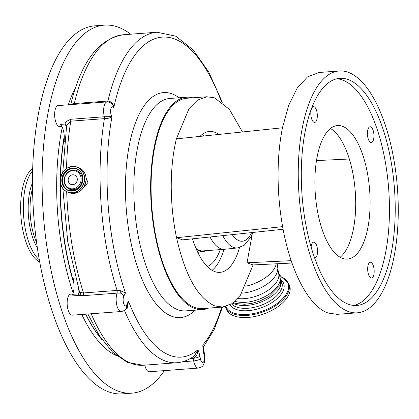 <?xml version="1.0" encoding="UTF-8"?>
<svg xmlns="http://www.w3.org/2000/svg" width="419" height="419" viewBox="0 0 419 419"><rect width="100%" height="100%" fill="white"/><g stroke="black" fill="none" stroke-linecap="round" stroke-linejoin="round"><path stroke-width="0.63" d="M206.698 96.768L186.68 98.266A105.447 42.89 85.7 0 0 151.264 197.26A105.447 42.89 85.7 0 0 194.746 307.473A105.447 42.89 85.7 0 0 202.44 308.567L222.458 307.064M192.745 97.816A106.499 43.319 85.7 0 0 186.602 97.218A106.499 43.319 85.7 0 0 152.595 157.083A106.499 43.319 85.7 0 0 163.635 266.683A106.499 43.319 85.7 0 0 202.518 309.62A106.499 43.319 85.7 0 0 208.505 308.112M283.108 229.266L182.605 239.872L176.551 237.72C185.188 275.749 197.978 298.496 214.916 305.959L222.615 307.054L231.937 303.702L240.396 295.243L253.092 264.944L292.006 263.038M282.626 226.637L176.551 237.72C173.073 221.054 171.308 203.959 171.245 186.439C171.245 168.941 172.958 153.082 176.378 138.867L282.453 127.79C279.52 142.45 278.059 158.398 278.075 175.624C278.122 192.866 279.641 209.872 282.626 226.637C290.43 271.454 309.091 306.776 328.292 313.077L337.143 314.334L357.318 312.82A121.259 49.322 -94.3 0 1 348.467 311.563A121.259 49.322 -94.3 0 1 298.464 184.821A121.259 49.322 -94.3 0 1 339.196 70.979A121.259 49.322 -94.3 0 1 348.048 72.236A121.259 49.322 -94.3 0 1 398.05 198.978A121.259 49.322 -94.3 0 1 357.318 312.82M242.475 131.964L229.392 109.359L214.554 97.852L206.855 96.758L197.532 100.11L189.074 108.568L176.378 138.867M218.844 134.431A70.649 28.733 85.7 0 0 214.612 132.189A70.649 28.733 85.7 0 0 209.453 131.456A70.649 28.733 85.7 0 0 200.01 136.4M192.51 238.83A70.649 28.733 85.7 0 0 214.858 271.622A70.649 28.733 85.7 0 0 220.012 272.355A70.649 28.733 85.7 0 0 239.532 247.545M252.201 234.237L247.037 262.786L253.092 264.944M201.927 134.64A70.596 28.712 -94.3 0 1 203.959 135.986M220.326 249.598A64.322 26.161 -94.3 0 1 207.253 266.505M223.956 249.326A70.596 28.712 -94.3 0 1 212.093 270.328M247.037 262.786L291.195 260.665M316.492 160.587L349.331 159.005M339.196 70.979L319.021 72.492L307.509 76.887L297.197 88.063L288.681 105.363L282.453 127.79M340.113 257.25A66.956 27.235 85.7 0 0 355.244 191.378A66.956 27.235 85.7 0 0 330.465 128.492M348.451 304.278A113.879 46.32 85.7 0 0 356.768 305.461A113.879 46.32 85.7 0 0 395.017 198.548A113.879 46.32 85.7 0 0 348.058 79.521A113.879 46.32 85.7 0 0 339.746 78.337A113.879 46.32 85.7 0 0 301.491 185.25A113.879 46.32 85.7 0 0 348.451 304.278M370.674 126.852A7.909 3.216 -94.3 0 1 373.937 135.117A7.909 3.216 -94.3 0 1 371.276 142.539A7.909 3.216 -94.3 0 1 370.7 142.46A7.909 3.216 -94.3 0 1 367.442 134.19A7.909 3.216 -94.3 0 1 370.097 126.768A7.909 3.216 -94.3 0 1 370.674 126.852M314.046 106.709A7.909 3.216 -94.3 0 1 317.309 114.979A7.909 3.216 -94.3 0 1 314.653 122.4A7.909 3.216 -94.3 0 1 314.072 122.322A7.909 3.216 -94.3 0 1 310.814 114.052A7.909 3.216 -94.3 0 1 313.47 106.63A7.909 3.216 -94.3 0 1 314.046 106.709M311.118 247.079A7.909 3.216 -94.3 0 1 313.705 242.124A7.909 3.216 -94.3 0 1 314.281 242.203A7.909 3.216 -94.3 0 1 317.544 250.473A7.909 3.216 -94.3 0 1 314.889 257.894A7.909 3.216 -94.3 0 1 314.585 257.884M370.909 262.346A7.909 3.216 -94.3 0 1 374.172 270.611A7.909 3.216 -94.3 0 1 371.517 278.033A7.909 3.216 -94.3 0 1 370.935 277.954A7.909 3.216 -94.3 0 1 367.678 269.684A7.909 3.216 -94.3 0 1 370.333 262.263A7.909 3.216 -94.3 0 1 370.909 262.346M342.375 126.255A66.956 27.235 -94.3 0 1 369.987 196.239A66.956 27.235 -94.3 0 1 347.498 259.099A66.956 27.235 -94.3 0 1 342.606 258.408A66.956 27.235 -94.3 0 1 314.999 188.424A66.956 27.235 -94.3 0 1 337.489 125.564A66.956 27.235 -94.3 0 1 342.375 126.255M353.866 305.456A113.879 46.32 85.7 0 0 389.094 195.437A113.879 46.32 85.7 0 0 342.297 79.95A113.879 46.32 85.7 0 0 336.881 78.777M196.411 249.378A48.594 19.766 85.7 0 0 203.225 251.494A48.594 19.766 85.7 0 0 206.085 250.667M222.756 235.635A47.609 19.363 -94.3 0 0 237.4 247.948L224.699 249.268A47.976 19.515 -94.3 0 1 224.474 249.289L202.948 250.902A47.976 19.515 -94.3 0 1 196.024 248.472M224.474 249.289A47.976 19.515 -94.3 0 1 210.003 236.981M221.368 101.56A163.436 66.474 85.7 0 0 113.748 107.767C113.02 104.211 110.867 102.257 107.29 101.896L107.924 101.031C111.501 101.524 113.439 103.765 113.748 107.767A5.274 2.142 85.7 0 0 111.009 108.369A5.274 2.142 85.7 0 0 111.239 115.183A5.274 2.142 85.7 0 0 111.988 116.613C110.637 117.839 108.112 118.519 104.415 118.65L70.79 121.17L66.689 125.407M107.311 101.89L107.29 101.896A10.543 4.29 -94.3 0 0 107.18 101.896L58.194 105.567A10.543 4.29 85.7 0 0 54.826 111.496A10.543 4.29 85.7 0 0 55.916 122.348A10.543 4.29 85.7 0 0 59.77 126.601L61.85 126.444M66.448 126.658A12.654 5.148 85.7 0 0 65.579 125.14L64.898 124.061L66.008 121.594L70.706 119.279L104.326 116.76L111.988 116.613A163.436 66.474 85.7 0 0 125.454 292.918L117.142 293.132L117.126 290.435L120.3 290.666L125.454 292.918L123.746 296.411A5.274 2.142 85.7 0 0 123.757 303.77A5.274 2.142 85.7 0 0 126.706 305.1L126.685 307.708C125.81 309.73 124.008 310.998 121.274 311.511A10.543 4.29 -94.3 0 1 117.425 307.263A10.543 4.29 -94.3 0 1 117.142 293.132L83.522 295.652L79.971 295.353L80.872 292.614L83.507 292.954L117.126 290.435A168.71 68.622 -94.3 0 1 104.415 118.65L104.326 116.76A10.543 4.29 -94.3 0 1 107.18 101.896L107.568 101.88M126.857 307.279L128.544 301.355L127.13 308.504L124.349 310.16M91.185 313.768A153.946 62.614 85.7 0 0 143.23 365.263L176.855 362.744C183.176 362.22 189.079 359.874 194.563 355.705L197.899 349.765L197.6 352.515C197.035 355.364 195.537 357.224 193.112 358.104L192.698 357.035M126.706 305.1A17.928 7.291 -94.3 0 1 128.544 301.355A148.677 60.472 85.7 0 0 197.899 349.765A17.928 7.291 -94.3 0 1 198.522 351.316A17.928 7.291 -94.3 0 1 199.889 356.281L200.408 358.879A5.274 2.142 85.7 0 0 200.811 360.335A5.274 2.142 85.7 0 0 203.555 361.964A5.274 2.142 85.7 0 0 204.352 355.941L204.697 355.134L202.838 344.874L203.362 347.084L214.109 329.701L222.51 307.064M81.867 189.65L87.959 182.522L86.094 177.944M123.746 296.411A5.274 3.954 -153.9 0 0 120.269 293.033L120.3 290.666M72.723 294.002L70.711 294.154A10.543 4.29 85.7 0 0 67.344 300.083A10.543 4.29 85.7 0 0 68.433 310.935A10.543 4.29 85.7 0 0 72.283 315.182L121.274 311.511M126.082 308.484L127.13 308.504M144.806 365.148A10.543 4.29 85.7 0 0 145.487 367.5A10.543 4.29 85.7 0 0 149.337 371.753L198.328 368.081A10.543 4.29 -94.3 0 1 194.479 363.828A10.543 4.29 -94.3 0 1 193.672 360.911L193.154 358.313A12.654 5.148 85.7 0 0 193.112 358.104L190.713 358.282M73.917 282.935A147.095 59.828 -94.3 0 1 60.436 182.841M60.535 177.625A147.095 59.828 -94.3 0 1 64.29 137.113M123.406 34.74C98.528 38.857 81.014 62.002 70.858 104.169L74.304 103.551L107.924 101.031A168.71 68.622 -94.3 0 1 157.025 32.221L123.406 34.74A168.71 68.622 85.7 0 0 74.304 103.551L73.671 104.415M65.008 124.066L66.663 125.291M65.579 125.14L66.647 125.391M64.536 141.748L64.034 141.784A12.654 5.148 85.7 0 0 62.761 128.497A12.654 5.148 85.7 0 0 61.342 125.585A12.654 5.148 85.7 0 0 60.383 124.401L64.898 124.061M62.845 188.487L67.758 241.8L79.343 291.163L80.872 292.614M78.809 289.482L78.138 289.608L78.128 293.918L79.971 295.353L71.769 295.966L72.571 294.332A12.654 5.148 85.7 0 0 73.037 278.226L75.483 278.043M130.686 34.19A184.528 75.053 85.7 0 0 117.88 27.046A184.528 75.053 85.7 0 0 104.404 25.13A184.528 75.053 85.7 0 0 42.424 198.37A184.528 75.053 85.7 0 0 118.514 391.236A184.528 75.053 85.7 0 0 131.985 393.153A184.528 75.053 85.7 0 0 164.41 370.621M102.089 339.762A147.095 59.828 -94.3 0 1 85.858 314.166M61.342 125.585A10.543 4.29 -94.3 0 1 60.383 124.401M72.571 294.332L78.128 293.918L79.301 292.891L79.479 291.498M104.404 25.13L94.799 25.847A184.528 75.053 85.7 0 0 32.818 199.088A184.528 75.053 85.7 0 0 108.909 391.954A184.528 75.053 85.7 0 0 122.379 393.87L131.985 393.153M32.53 188.414A40.282 16.383 85.7 0 0 36.579 242.402M32.63 170.826A47.923 19.494 85.7 0 0 23.642 216.225A47.923 19.494 85.7 0 0 39.297 259.78M32.698 168.621A47.923 19.494 85.7 0 0 20.95 216.429A47.923 19.494 85.7 0 0 39.69 261.948M64.358 180.369A9.202 8.275 -70.4 0 0 72.754 188.822A9.202 8.275 -70.4 0 0 81.124 179.112A9.202 8.275 -70.4 0 0 72.723 170.659A9.202 8.275 -70.4 0 0 64.358 180.369M68.177 180.081A5.007 4.504 -70.4 0 0 71.062 184.46A5.007 4.504 -70.4 0 0 77.3 179.395A5.007 4.504 -70.4 0 0 74.42 175.022A5.007 4.504 -70.4 0 0 68.177 180.081M234.991 301.334A27.733 14.461 -20.1 0 0 278.954 283.92A27.733 14.461 -20.1 0 0 279.735 276.294L278.41 272.659L277.21 263.761M232.87 303.052A27.733 14.461 -20.1 0 0 258.612 302.937A27.733 14.461 -20.1 0 0 280.096 287.046A27.733 14.461 -20.1 0 0 281.348 281.971M288.66 295.086A33.74 17.593 159.9 0 1 255.978 316.256A33.74 17.593 159.9 0 1 226.229 308.971L225.474 306.912A33.74 17.593 159.9 0 0 255.229 314.198A33.74 17.593 159.9 0 0 287.905 293.028A33.74 17.593 159.9 0 0 288.859 283.752L289.613 285.81A33.74 17.593 159.9 0 1 288.66 295.086M186.602 97.218L169.795 98.475A106.499 43.319 85.7 0 0 135.782 158.345A106.499 43.319 85.7 0 0 146.823 267.945A106.499 43.319 85.7 0 0 185.711 310.877L202.518 309.62M198.423 251.997A64.322 26.161 -94.3 0 1 198.051 252.929M232.236 234.635A41.287 16.791 85.7 0 0 251.594 232.592M195.055 310.175A112.826 45.891 -94.3 0 1 139.223 272.135A112.826 45.891 -94.3 0 1 130.456 139.752A112.826 45.891 -94.3 0 1 179.138 97.774M204.352 355.941A17.928 7.291 -94.3 0 1 202.838 344.874A148.677 60.472 85.7 0 0 221.698 307.122M245.712 286.219A29.99 15.634 -20.1 0 0 275.011 267.348A29.99 15.634 -20.1 0 0 276.205 263.808M176.855 362.744A153.946 62.614 -94.3 0 1 124.433 310.364M199.889 356.281A5.274 1.393 168.7 0 1 193.154 358.313L190.294 358.528M200.408 358.879A5.274 1.393 168.7 0 1 193.672 360.911L182.632 361.738M241.805 293.195A28.864 15.047 -20.1 0 0 276.42 274.078A28.864 15.047 -20.1 0 0 277.724 268.935M70.706 119.279L70.79 121.17A168.71 68.622 85.7 0 0 66.537 168.496M66.684 191.703A168.71 68.622 85.7 0 0 83.507 292.954L83.522 295.652M75.939 86.728A149.206 60.687 85.7 0 0 68.287 104.813M62.274 127.297A149.206 60.687 85.7 0 0 73.142 292.897M81.794 314.47A149.206 60.687 85.7 0 0 116.44 355.584M78.138 289.608A12.654 5.148 85.7 0 0 78.327 287.921M64.243 136.049A146.566 59.613 85.7 0 0 74.011 284.04M85.68 314.182A146.566 59.613 85.7 0 0 102.231 339.956M32.488 182.82A41.392 16.833 85.7 0 0 37.364 247.938M78.432 167.548C83.318 169.585 85.895 173.487 86.157 179.264C84.565 189.791 78.997 194.301 69.454 192.782A13.392 12.041 -70.4 0 0 86.141 179.253A13.392 12.041 -70.4 0 0 78.432 167.548L76.939 167.019A13.392 12.041 -70.4 0 0 60.252 180.531M84.654 178.724A13.392 12.041 -70.4 0 0 76.939 167.019C67.396 165.505 61.834 170.009 60.242 180.542C60.504 186.319 63.08 190.221 67.967 192.253A13.392 12.041 -70.4 0 0 84.654 178.724M84.47 178.714A13.256 11.915 -70.4 0 0 72.372 166.537A13.256 11.915 -70.4 0 0 60.32 180.521A13.256 11.915 -70.4 0 0 72.419 192.698A13.256 11.915 -70.4 0 0 84.47 178.714M61.803 180.411A11.632 10.459 -70.4 0 0 72.419 191.095A11.632 10.459 -70.4 0 0 82.993 178.824A11.632 10.459 -70.4 0 0 72.377 168.139A11.632 10.459 -70.4 0 0 61.803 180.411M82.925 178.834A11.491 10.334 -70.4 0 0 76.305 168.81A11.491 10.334 -70.4 0 0 61.981 180.421A11.491 10.334 -70.4 0 0 68.601 190.467A11.491 10.334 -70.4 0 0 82.925 178.85M76.567 168.904A11.491 10.334 -70.4 0 0 62.515 180.61A11.491 10.334 -70.4 0 0 68.868 190.556M64.112 180.579A9.956 8.956 -70.4 0 0 73.205 189.723A9.956 8.956 -70.4 0 0 82.26 179.217A9.956 8.956 -70.4 0 0 73.168 170.067A9.956 8.956 -70.4 0 0 64.112 180.579M60.252 180.552A13.392 12.041 -70.4 0 0 67.967 192.253L69.454 192.782M237.756 298.548A27.733 14.461 -20.1 0 0 277.624 280.285A27.733 14.461 -20.1 0 0 278.41 272.659M281.442 281.427L281.804 282.411A27.575 14.377 159.9 0 1 281.023 289.995A27.575 14.377 159.9 0 1 257.067 306.598A27.575 14.377 159.9 0 1 231.587 303.932M281.558 280.321A28.963 15.1 159.9 0 1 282.867 291.488A28.963 15.1 159.9 0 1 256.302 309.301A28.963 15.1 159.9 0 1 229.994 304.864M281.018 276.729A33.185 17.305 159.9 0 1 287.167 292.431A33.185 17.305 159.9 0 1 255.422 313.161A33.185 17.305 159.9 0 1 225.92 306.488M203.225 251.494L197.642 252.076M237.4 247.948L244.198 245.288L250.855 237.138L252.898 232.456M157.025 32.221L175.807 36.212L193.248 49.981L208.814 72.168L222.316 102.278M70.858 104.169L70.402 104.802M66.694 125.077L62.766 172.282M143.23 365.263L127.381 362.404L112.674 352.238L99.455 335.855L87.88 314.014M68.601 190.467C76.766 191.766 81.537 187.89 82.91 178.845C82.684 173.885 80.479 170.543 76.305 168.81M233.435 302.628L236.515 303.597L244.665 304.262L251.714 303.387L259.33 301.224L268.998 296.526L280.206 285.229L281.034 276.765L278.598 273.188M225.375 306.624L225.474 306.912M288.859 283.752L280.96 276.582M198.328 368.081C203.472 366.463 202.602 366.159 204.404 362.613L204.697 355.134"/></g></svg>
